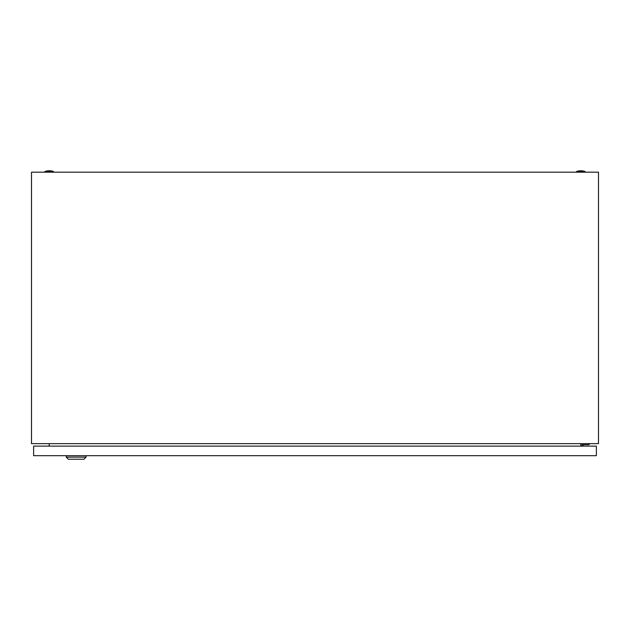<?xml version="1.0" encoding="UTF-8"?>
<svg xmlns="http://www.w3.org/2000/svg" width="630" height="630" viewBox="0 0 630 630"><rect width="100%" height="100%" fill="white"/><g stroke="black" fill="none" stroke-linecap="round" stroke-linejoin="round"><path stroke-width="0.94" d="M31.5 443.638L31.5 172.187L598.5 172.187L598.5 443.638L31.5 443.638M49.423 443.638L48.983 446.119M581.017 446.119L580.577 443.638M576.529 171.478A13.112 13.112 0 0 1 585.034 171.478L576.529 171.478L576.529 172.187M44.966 171.478A13.112 13.112 0 0 1 53.471 171.478L44.966 171.478L44.966 172.187M583.12 446.119L583.12 444.701L589.144 444.701L589.144 443.638M582.057 443.638L582.057 446.119M86.074 457.104L83.947 459.231L68.355 459.231L66.229 457.104L86.074 457.104L86.074 455.687M66.229 457.104L66.229 455.687M33.626 455.687L33.626 446.119L596.374 446.119L596.374 455.687L33.626 455.687M585.034 171.478L585.034 172.187M53.471 171.478L53.471 172.187"/></g></svg>
